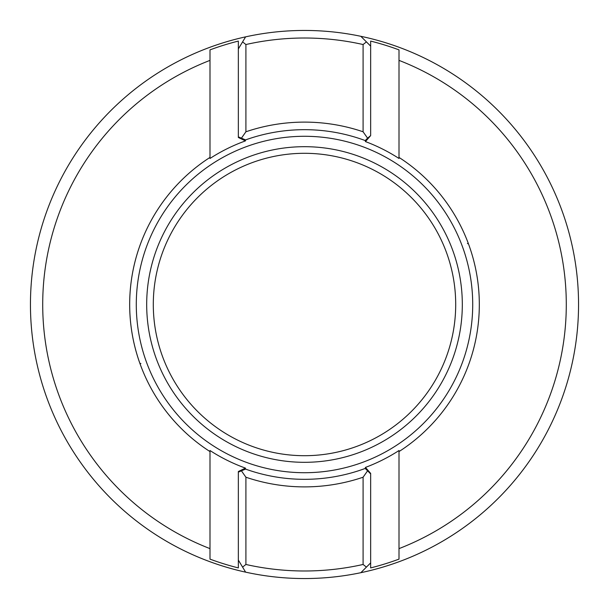 <?xml version="1.0" encoding="UTF-8"?>
<svg xmlns="http://www.w3.org/2000/svg" width="609" height="609" viewBox="0 0 609 609"><rect width="100%" height="100%" fill="white"/><g stroke="black" fill="none" stroke-linecap="round" stroke-linejoin="round"><path stroke-width="0.91" d="M455.699 304.5A151.199 151.199 0 0 0 304.5 153.301A151.199 151.199 0 0 0 153.301 304.5A151.199 151.199 0 0 0 304.5 455.699A151.199 151.199 0 0 0 455.699 304.5A151.199 151.199 0 0 1 304.5 455.699A151.199 151.199 0 0 1 153.301 304.5M209.998 548.625L209.998 559.123A271.591 271.591 0 0 0 238.347 567.915L238.347 471.518L245.435 468.1L245.572 469.097A174.829 174.829 0 0 0 365.21 468.443L365.461 467.407A173.938 173.938 0 0 0 399.002 450.531L399.002 451.581A174.829 174.829 0 0 0 399.002 157.419L399.002 158.469A173.938 173.938 0 0 0 365.461 141.593L365.21 140.557A174.829 174.829 0 0 0 245.572 139.903L245.435 140.9L238.347 137.482L238.347 41.085A271.591 271.591 0 0 0 209.998 49.877L209.998 60.375A261.771 261.771 0 0 0 209.998 548.625L209.998 451.581A174.829 174.829 0 0 1 209.998 157.419L209.998 158.469A173.938 173.938 0 0 1 245.435 140.9M578.55 304.5A274.05 274.05 0 0 0 245.61 36.852A274.05 274.05 0 0 0 245.61 572.148A274.05 274.05 0 0 0 578.55 304.5M140.9 363.565L139.903 363.428A174.829 174.829 0 0 1 140.557 243.79L140.565 243.79A174.829 174.829 0 0 0 129.671 304.5M363.093 477.22A182.388 182.388 0 0 1 245.907 477.22L245.907 564.467A266.491 266.491 0 0 0 363.093 564.467L363.093 477.22L367.585 470.826L365.21 468.443A174.829 174.829 0 0 0 366.009 468.146M245.435 468.1A173.938 173.938 0 0 1 209.998 450.531L209.998 451.581M365.461 467.407L370.653 473.406L370.653 567.915A271.591 271.591 0 0 0 399.002 559.123L399.002 548.625A261.771 261.771 0 0 0 399.002 60.375L399.002 49.877A271.591 271.591 0 0 0 370.653 41.085L370.653 135.594L367.585 138.174L363.093 131.78L363.093 44.533A266.491 266.491 0 0 0 245.907 44.533L245.907 131.78A182.388 182.388 0 0 1 363.093 131.78M238.347 555.636L238.347 554.654M366.009 140.854A174.829 174.829 0 0 0 365.21 140.557L367.585 138.174M245.907 131.78L241.423 138.167L245.572 139.903A174.829 174.829 0 0 0 244.361 140.344M245.572 469.097L241.423 470.833L245.907 477.22M245.61 36.852L242.588 41.884L245.907 44.533M363.093 44.533L366.42 41.884L360.84 36.304M245.907 564.467L242.588 567.116L245.61 572.148M360.84 572.696L366.42 567.116L363.093 564.467M467.407 243.539L468.443 243.79M399.002 548.625L399.002 451.581M399.002 157.419L399.002 60.375M370.653 135.594L365.461 141.593M209.998 157.419L209.998 60.375M241.423 470.833L238.347 472.127L238.347 471.518M238.347 137.482L238.347 136.873L241.423 138.167L238.347 136.873M366.42 567.116L370.653 562.883M367.585 470.826L370.653 473.886M365.21 468.443L366.306 469.539M238.347 560.074L242.588 567.116M242.588 41.884L238.347 48.926M245.572 139.903L241.423 138.167M370.653 46.117L366.42 41.884M146.685 304.5A157.815 157.815 0 0 1 304.5 146.685A157.815 157.815 0 0 1 462.315 304.5A157.815 157.815 0 0 1 304.5 462.315A157.815 157.815 0 0 1 146.685 304.5M136.287 304.5A168.213 168.213 0 0 0 304.5 472.713A168.213 168.213 0 0 0 472.713 304.5A168.213 168.213 0 0 0 304.5 136.287A168.213 168.213 0 0 0 136.287 304.5"/></g></svg>
